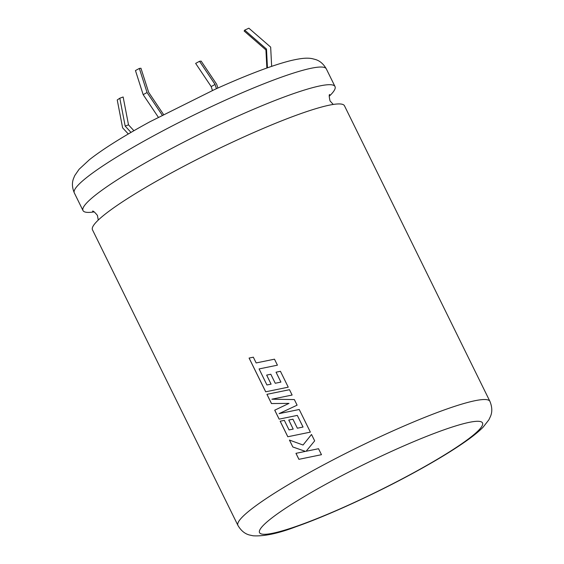 <?xml version="1.0" encoding="UTF-8"?>
<svg xmlns="http://www.w3.org/2000/svg" width="564" height="564" viewBox="0 0 564 564"><rect width="100%" height="100%" fill="white"/><g stroke="black" fill="none" stroke-linecap="round" stroke-linejoin="round"><path stroke-width="0.85" d="M94.23 211.895A140.429 17.061 -26.2 0 1 83 210.555A140.429 17.061 -26.2 0 1 160.853 154.268A140.429 17.061 -26.2 0 1 335.009 86.546A140.429 17.061 -26.2 0 1 329.221 96.268M170.321 173.508A140.429 17.061 -26.2 0 1 344.477 105.792L489.926 401.385A140.429 17.061 -26.2 0 0 315.769 469.1A140.429 17.061 -26.2 0 0 237.916 525.387L92.468 229.795A140.429 17.061 -26.2 0 1 170.321 173.508M274.478 359.183L256.162 362.941L253.328 357.188L249.084 358.069L265.679 391.804L288.246 387.172L280.435 371.295L276.05 372.205L280.914 382.096L275.246 383.266L270.812 374.249L266.645 375.109L271.087 384.133L266.934 384.972L259.102 368.926L277.425 365.176L274.478 359.183L256.162 362.941M289.487 389.703L266.927 394.335L271.46 403.549L288.987 403.38L274.724 410.19L279.131 419.137L297.298 415.393L303.03 427.04L297.369 428.217L292.928 419.2L291.369 419.517L288.768 420.06L293.202 429.084L289.05 429.923L284.341 420.349L280.16 421.23L287.802 436.755L310.369 432.13L299.23 409.492L279.074 413.631L297.101 405.171L294.345 399.566L271.869 399.199L292.117 395.04L289.487 389.703M311.518 434.47L303.044 445.017L289.431 440.068L292.829 446.984L305.413 451.383L295.959 453.343L298.906 459.329L321.473 454.69L318.526 448.718L306.111 451.263L314.67 440.865L311.518 434.47M217.887 88.04L216.682 84.262L201.144 61.102L199.536 61.293L215.074 84.452L216.435 88.696M199.536 61.293L195.645 63.408L211.183 86.567L212.445 90.515M211.183 86.567L215.074 84.452M128.296 133.985L122.607 127.824L117.242 99.955L119.808 98.214L123.142 96.987L128.507 124.855L133.915 130.721M119.808 98.214L125.173 126.082L131.01 132.406M158.329 117.242L143.164 94.646L135.459 70.556L139.343 68.434L140.951 68.244L148.663 92.334L163.532 114.492M162.249 115.169L147.056 92.524L139.343 68.434M271.651 66.369L270.664 47.115L248.865 28.2L244.691 30.132L266.49 49.047L267.456 67.828M244.691 30.132L244.142 31.027L265.933 49.942L266.864 68.04M125.173 126.082L128.507 124.855M147.056 92.524L143.164 94.646M265.933 49.942L266.49 49.047M318.547 448.718L306.111 451.263M311.539 434.47L303.044 445.017M289.473 440.082L292.829 446.984M292.864 446.977L305.413 451.383M305.441 451.376L295.959 453.343M295.994 453.336L298.941 459.322M289.508 389.703L266.955 394.328L271.495 403.542L289.008 403.38L274.724 410.19M274.76 410.183L279.159 419.13M297.369 428.217L303.058 427.04L297.298 415.393M292.956 419.193L288.768 420.06M288.789 420.06L293.202 429.084M293.231 429.077L289.05 429.923M284.369 420.349L280.16 421.23M280.195 421.223L287.83 436.748M299.251 409.492L279.074 413.631M253.356 357.181L249.084 358.069M249.112 358.062L265.714 391.797M280.456 371.295L276.05 372.205M276.071 372.198L280.914 382.096M280.935 382.089L275.246 383.266M270.84 374.242L266.645 375.109M266.673 375.109L271.087 384.133M271.115 384.126L266.934 384.972M413.616 472.738A124.256 15.094 153.8 0 0 474.254 421.512A124.256 15.094 153.8 0 0 328.403 482.854A124.256 15.094 153.8 0 0 267.773 534.073A124.256 15.094 153.8 0 0 413.616 472.738M74.307 192.888C72.114 187.622 71.854 182.835 73.517 178.513L74.786 175.524L79.087 169.285L89.415 159.711C103.092 148.959 123.276 136.305 149.961 121.739L214.581 89.535C228.173 83.366 240.92 77.952 252.813 73.299C267.914 67.384 280.583 63.161 290.812 60.609C302.128 57.951 307.74 57.768 312.266 58.67L315.41 59.488C319.844 60.799 323.482 63.936 326.316 68.886A140.429 17.061 153.8 0 0 152.16 136.608A140.429 17.061 153.8 0 0 74.307 192.888L83 210.555M329.707 94.491C328.967 94.512 329.087 96.663 330.046 100.942L333.246 104.446M98.256 220.073L97.424 215.406C94.625 212.029 92.989 210.626 92.524 211.204M237.916 525.387C240.955 530.597 244.804 533.805 249.457 534.996L253.151 535.8C264.135 536.477 278.468 533.438 296.149 526.67C328.206 515.44 375.427 493.768 414.272 472.533C435.732 460.823 453.16 450.227 466.548 440.766C473.407 435.93 478.914 431.418 483.073 427.23L488.861 419.835L490.483 416.415C492.386 411.995 492.203 406.989 489.926 401.385M326.316 68.886L335.009 86.546"/></g></svg>
